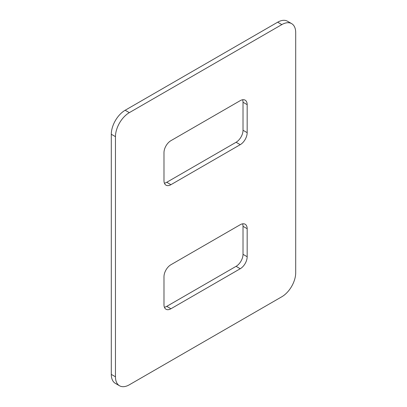 <?xml version="1.0" encoding="UTF-8"?>
<svg xmlns="http://www.w3.org/2000/svg" width="407" height="407" viewBox="0 0 407 407"><rect width="100%" height="100%" fill="white"/><g stroke="black" fill="none" stroke-linecap="round" stroke-linejoin="round"><path stroke-width="0.61" d="M170.92 308.76L240.242 268.737A9.804 5.662 120 0 0 247.171 256.731L247.171 228.714A9.804 5.662 120 0 0 245.141 224.226A9.804 5.662 120 0 0 240.242 224.715L170.92 264.733A9.804 5.662 120 0 0 163.985 276.745L163.985 304.757A9.804 5.662 120 0 0 166.015 309.249A9.804 5.662 120 0 0 170.92 308.76L166.758 306.359L236.08 266.336A9.804 5.662 120 0 0 243.015 254.329L243.015 226.312A9.804 5.662 120 0 0 242.597 223.83M281.832 296.754A19.607 11.32 120 0 0 295.701 272.741L295.701 32.601A19.607 11.32 120 0 0 291.636 23.626A19.607 11.32 120 0 0 281.832 24.598L129.324 112.647A19.607 11.32 120 0 0 115.461 136.66L115.461 376.801A19.607 11.32 120 0 0 119.521 385.775A19.607 11.32 120 0 0 129.324 384.803L281.832 296.754M170.92 184.686L240.242 144.668A9.804 5.662 120 0 0 247.171 132.657L247.171 104.645A9.804 5.662 120 0 0 245.141 100.153A9.804 5.662 120 0 0 240.242 100.641L170.92 140.664A9.804 5.662 120 0 0 163.985 152.671L163.985 180.688A9.804 5.662 120 0 0 166.015 185.175A9.804 5.662 120 0 0 170.92 184.686L166.758 182.285L236.08 142.267A9.804 5.662 120 0 0 243.015 130.255L243.015 102.243A9.804 5.662 120 0 0 242.597 99.756M164.403 307.244A9.804 5.662 120 0 0 166.758 306.359M291.636 23.626L287.479 21.225A19.607 11.32 120 0 0 277.676 22.197L125.168 110.246A19.607 11.32 120 0 0 111.299 134.259L111.299 374.399A19.607 11.32 120 0 0 115.364 383.374L119.521 385.775M164.403 183.17A9.804 5.662 120 0 0 166.758 182.285M281.832 24.598L277.676 22.197M129.324 112.647L125.168 110.246M115.461 136.66L111.299 134.259M115.461 376.801L111.299 374.399M240.242 268.737L236.08 266.336M247.171 256.731L243.015 254.329M247.171 228.714L243.015 226.312M240.242 144.668L236.08 142.267M247.171 132.657L243.015 130.255M247.171 104.645L243.015 102.243"/></g></svg>

